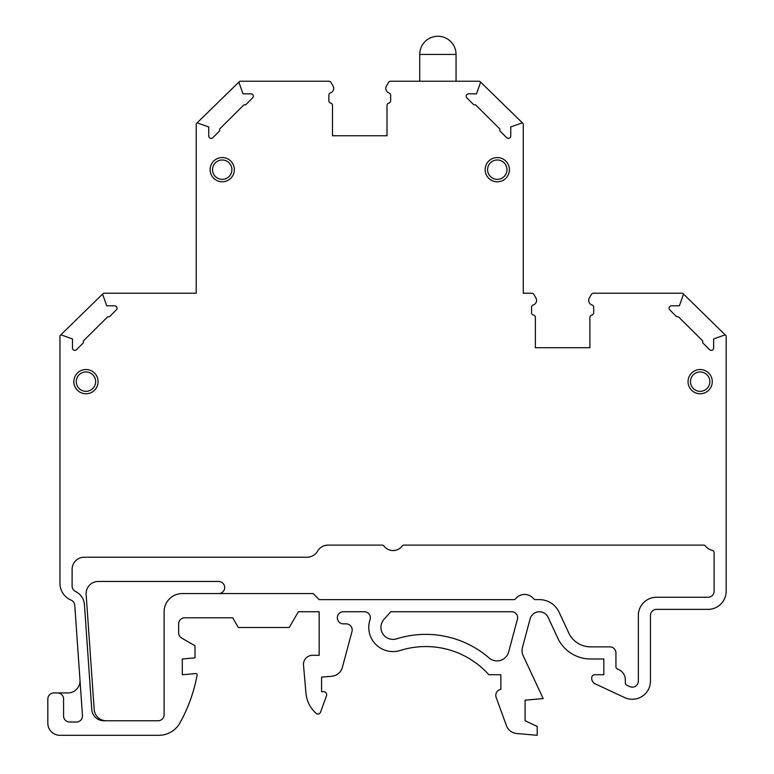 <?xml version="1.0" encoding="UTF-8"?>
<svg xmlns="http://www.w3.org/2000/svg" width="774" height="774" viewBox="0 0 774 774"><rect width="100%" height="100%" fill="white"/><g stroke="black" fill="none" stroke-linecap="round" stroke-linejoin="round"><path stroke-width="1.16" d="M250.911 93.838L243.007 93.838L239.108 82.857A1.209 1.209 0 0 1 240.24 81.241L328.892 81.241A2.419 2.419 0 0 1 330.991 82.45L332.955 85.846A4.847 4.847 0 0 1 330.469 92.977A2.419 2.419 0 0 0 328.863 95.26L328.863 100.755A2.419 2.419 0 0 0 330.672 103.106A2.419 2.419 0 0 1 332.491 105.448L332.491 135.75L387 135.75L387 105.448A2.419 2.419 0 0 1 388.819 103.106A2.419 2.419 127.8 0 0 390.638 100.755L390.638 95.26A2.419 2.419 0 0 0 389.022 92.977A4.847 4.847 0 0 1 386.545 85.846L388.5 82.45A2.419 2.419 -30 0 1 390.599 81.241L479.251 81.241A1.209 1.209 0 0 1 480.393 82.857L476.484 93.838L468.58 93.838A2.39 2.39 0 0 0 466.896 97.911L473.495 104.519A1.19 1.19 0 0 0 474.665 104.819A1.19 1.19 0 0 1 475.836 105.119L499.53 128.668A1.19 1.19 76.8 0 1 499.82 129.897A1.19 1.19 0 0 0 500.11 131.125L506.67 137.695A2.39 2.39 0 0 0 510.743 136.001L510.743 126.965L521.657 123.085A1.209 1.209 0 0 1 523.282 124.227L523.282 293.211L531.777 293.211A2.419 2.419 0 0 1 533.876 294.42L535.831 297.816A4.847 4.847 0 0 1 533.218 304.995A2.419 2.419 0 0 0 531.544 307.297L531.544 312.686A2.419 2.419 0 0 0 533.46 315.057A2.419 2.419 0 0 1 535.376 317.417L535.366 347.719L589.885 347.719L589.885 317.417A2.419 2.419 0 0 1 591.8 315.057A2.419 2.419 0 0 0 593.706 312.686L593.706 307.297A2.419 2.419 54 0 0 592.033 304.995A4.847 4.847 0 0 1 589.42 297.816L591.384 294.42A2.419 2.419 0 0 1 593.484 293.211L682.146 293.211A1.209 1.209 0 0 1 683.287 294.836L679.388 305.807L671.474 305.807A2.39 2.39 0 0 0 669.791 309.881L676.389 316.489A1.19 1.19 -165.5 0 0 677.569 316.789A1.19 1.19 14.1 0 1 678.74 317.088L702.434 340.647A1.19 1.19 76.8 0 1 702.715 341.876A1.19 1.19 0 0 0 703.005 343.095L709.574 349.664A2.39 2.39 0 0 0 713.647 347.981L713.647 338.935L724.561 335.055A1.209 1.209 0 0 1 726.176 336.197L726.176 591.21A18.17 18.17 0 0 1 708.007 609.38L656.516 609.38A6.057 6.057 0 0 0 650.46 615.436L650.46 681.101A18.17 18.17 0 0 1 624.618 697.567L595.206 683.858A6.057 6.057 0 0 1 591.713 678.363L591.713 677.763A3.028 3.028 0 0 1 594.742 674.735L603.826 674.735L603.826 658.984L590.639 658.984A36.339 36.339 0 0 1 558.499 639.614L548.089 617.284A9.598 9.598 0 0 0 530.122 618.861L522.46 647.461A12.055 12.055 -92.7 0 0 523.176 655.684L543.184 698.583L525.091 700.17L525.091 720.768L537.204 726.409L537.204 735.3L516.742 733.51A12.113 12.113 0 0 1 506.409 725.586L496.153 697.393A6.057 6.057 -100 0 1 500.865 689.353L500.865 674.744L488.868 674.744A84.763 84.763 0 0 0 400.284 650.47A24.236 24.236 0 0 1 370.04 619.616A5.969 5.969 0 0 0 364.38 611.741L343.395 611.741A6.057 6.057 0 0 0 337.338 617.797A6.057 6.057 0 0 0 343.395 623.854L346.142 623.854A6.057 6.057 0 0 1 351.996 631.478L342.389 667.333A12.113 12.113 0 0 1 331.746 676.263L321.587 677.153L321.587 691.695L323.658 691.695A3.028 3.028 0 0 1 326.502 695.758L320.571 712.051A3.028 3.028 139.8 0 1 318.269 713.996A2.419 2.419 -164.6 0 1 316.247 713.434A30.283 30.283 0 0 1 305.972 693.243L303.514 665.185A9.085 9.085 0 0 1 312.57 655.307L319.169 655.307L319.169 611.741L298.387 611.741L289.292 627.491L238.324 627.491L232.722 617.797L184.705 617.797A6.057 6.057 0 0 0 178.649 623.854L178.649 632.822A6.057 6.057 0 0 0 181.677 638.066L195 645.758L195 657.871L182.287 658.984L182.287 674.735L195.832 673.544A1.209 1.209 0 0 1 197.138 674.976A157.47 157.47 0 0 1 180.003 722.81A24.226 24.226 0 0 1 158.815 735.3L59.937 735.3A12.113 12.113 0 0 1 47.824 723.187L47.824 698.999A6.057 6.057 0 0 1 53.88 692.943L57.518 692.943A6.057 6.057 0 0 1 63.574 698.999L63.574 715.96A6.057 6.057 0 0 0 69.631 722.016L76.423 722.016A6.057 6.057 0 0 0 82.47 715.534L74.759 605.268A6.057 6.057 0 0 0 71.063 600.102A18.17 18.17 0 0 1 59.946 583.354L59.946 336.197A1.209 1.209 0 0 1 61.562 335.055L72.475 338.935L72.475 347.981A2.39 2.39 0 0 0 76.549 349.664L83.108 343.095A1.19 1.19 0 0 0 83.398 341.876A1.19 1.19 -76.6 0 1 83.689 340.647L107.383 317.088A1.19 1.19 -15.2 0 1 108.553 316.789A1.19 1.19 -14.5 0 0 109.724 316.489L116.323 309.881A2.39 2.39 0 0 0 114.639 305.807L106.735 305.807L102.826 294.836A1.209 1.209 0 0 1 103.968 293.211L196.219 293.211L196.219 124.227A1.209 1.209 0 0 1 197.834 123.085L208.748 126.965L208.748 136.001A2.39 2.39 0 0 0 212.821 137.695L219.39 131.125A1.19 1.19 103.1 0 0 219.671 129.897A1.19 1.19 -99.4 0 1 219.961 128.668L243.655 105.119A1.19 1.19 -14.5 0 1 244.826 104.819A1.19 1.19 -14.5 0 0 245.997 104.519L252.605 97.911A2.39 2.39 0 0 0 250.911 93.838M497.276 157.557A12.113 12.113 0 0 1 507.773 175.727A12.113 12.113 0 0 1 486.788 175.727A12.113 12.113 0 0 1 497.276 157.557M396.627 638.85A96.934 96.934 0 0 1 489.12 657.958A12.055 12.055 0 0 0 508.644 651.96L517.409 619.258A5.969 5.969 0 0 0 511.643 611.741L390.744 611.741L383.991 619.335A12.055 12.055 0 0 0 396.627 638.85M222.225 157.557A12.113 12.113 0 0 1 232.713 175.727A12.113 12.113 0 0 1 211.737 175.727A12.113 12.113 0 0 1 222.225 157.557M85.962 369.527A12.113 12.113 0 0 1 96.45 387.697A12.113 12.113 0 0 1 75.465 387.697A12.113 12.113 0 0 1 85.962 369.527M700.16 369.527A12.113 12.113 0 0 1 710.648 387.697A12.113 12.113 0 0 1 689.673 387.697A12.113 12.113 0 0 1 700.16 369.527M164.117 714.712A6.057 6.057 0 0 1 158.06 720.768L103.842 720.768A12.113 12.113 0 0 1 91.758 709.497L84.424 604.591A15.751 15.751 0 0 0 75.542 591.5A6.057 6.057 0 0 1 72.108 586.044L72.108 569.335A12.113 12.113 0 0 1 84.231 557.222L307.055 557.222A12.113 12.113 0 0 0 317.543 551.165A12.113 12.113 0 0 1 328.031 545.109L382.008 545.109A2.419 2.419 -153.7 0 1 383.933 546.057A11.504 11.504 0 0 0 402.19 546.057A2.419 2.419 -26.3 0 1 404.115 545.109L703.614 545.109A2.419 2.419 -153.7 0 1 705.54 546.057A11.504 11.504 -147.5 0 0 712.186 550.285A2.419 2.419 0 0 1 714.092 552.655L714.092 591.21A6.057 6.057 0 0 1 708.036 597.267L656.516 597.267A18.17 18.17 0 0 0 638.347 615.436L638.347 681.101A6.057 6.057 0 0 1 629.736 686.586L626.727 685.184A2.419 2.419 0 0 1 625.324 682.987L625.324 679.978A11.504 11.504 0 0 0 617.575 669.094A2.419 2.419 0 0 1 615.94 666.801L615.94 652.927A6.057 6.057 0 0 0 609.883 646.87L590.639 646.87A24.226 24.226 0 0 1 569.345 634.196L559.07 612.166A21.711 21.711 0 0 0 539.391 599.627L535.434 599.627A2.419 2.419 0 0 1 533.557 598.728A11.504 11.504 0 0 0 515.658 598.728A2.419 2.419 0 0 1 513.772 599.627L319.169 599.627L313.189 593.571L182.287 593.571A18.17 18.17 0 0 0 164.117 611.741L164.117 714.712M239.398 81.589L196.683 123.269M103.126 293.559L60.44 335.219M57.518 692.943L67.899 692.943A12.113 12.113 0 0 0 80.012 680.83M725.373 335.055L682.997 293.559M106.27 720.768A12.113 12.113 0 0 1 94.186 709.497L86.146 594.422A12.113 12.113 0 0 1 98.23 581.458L218.626 581.458A6.057 6.057 0 0 1 224.683 587.514A6.057 6.057 0 0 1 218.626 593.571M522.914 123.356L480.161 81.647M437.881 54.432L419.711 54.432A18.17 18.17 0 0 1 437.881 36.262A18.17 18.17 0 0 1 456.05 54.432L437.881 54.432M222.225 179.365A9.694 9.694 0 0 0 230.613 164.823A9.694 9.694 0 0 0 213.837 164.823A9.694 9.694 0 0 0 222.225 179.365M700.16 391.334A9.694 9.694 0 0 0 708.549 376.793A9.694 9.694 0 0 0 691.763 376.793A9.694 9.694 0 0 0 700.16 391.334M497.276 179.365A9.694 9.694 0 0 0 505.674 164.823A9.694 9.694 0 0 0 488.887 164.823A9.694 9.694 0 0 0 497.276 179.365M85.962 391.334A9.694 9.694 0 0 0 94.351 376.793A9.694 9.694 0 0 0 77.564 376.793A9.694 9.694 0 0 0 85.962 391.334M456.05 81.241L456.05 54.432M419.711 81.241L419.711 54.432"/></g></svg>
